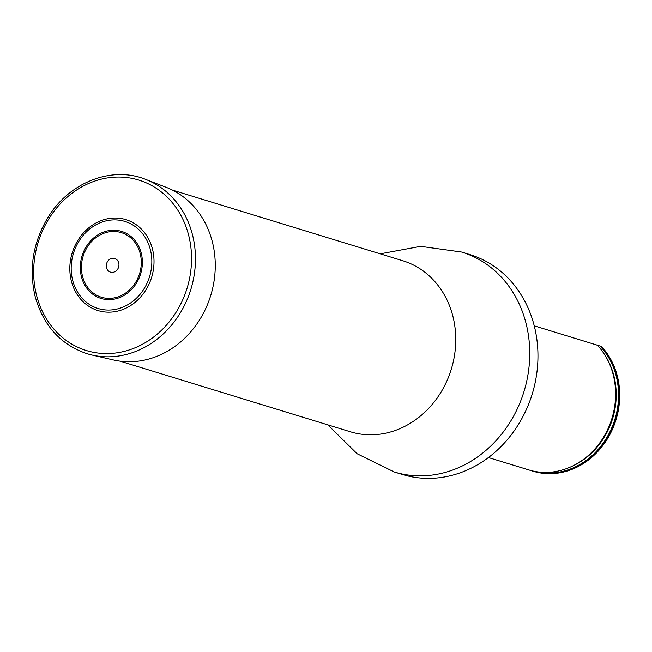 <?xml version="1.0" encoding="UTF-8"?>
<svg xmlns="http://www.w3.org/2000/svg" width="652" height="652" viewBox="0 0 652 652"><rect width="100%" height="100%" fill="white"/><g stroke="black" fill="none" stroke-linecap="round" stroke-linejoin="round"><path stroke-width="0.98" d="M461.649 252.047A115.013 100.498 -73 0 1 524.241 390.703A115.013 100.498 -73 0 1 394.199 471.966L402.414 474.493A115.013 100.498 -73 0 0 532.456 393.229A115.013 100.498 -73 0 0 469.864 254.565L461.649 252.047L420.711 246.358L380.214 253.832M532.643 471.103A73.594 64.303 -73 0 0 532.986 471.209A73.594 64.303 -73 0 0 609.4 435.422A73.594 64.303 -73 0 0 601.446 346.44L596.604 344.981M530.598 470.442A73.594 64.303 -73 0 0 532.301 470.997A73.594 64.303 -73 0 0 608.715 435.218A73.594 64.303 -73 0 0 600.761 346.228M605.472 356.016A73.594 64.303 107 0 1 571.584 466.506L572.978 465.854A72.282 63.162 107 0 0 606.254 357.337L605.472 356.016A73.594 64.303 107 0 0 597.338 345.185L534.249 325.829M571.584 466.506A73.594 64.303 107 0 1 528.878 469.945L488.397 457.533M98.248 310.645A47.555 41.549 -73 0 0 153.236 252.601A47.555 41.549 -73 0 0 84.263 232.047A47.555 41.549 -73 0 0 98.248 310.645M110.571 272.161A7.148 6.251 -73 0 0 118.835 263.432A7.148 6.251 -73 0 0 108.468 260.344A7.148 6.251 -73 0 0 110.571 272.161M87.564 353.865A92.013 80.4 -73 0 0 91.908 355.014L113.497 359.969A90.416 79.006 -73 0 0 210.751 295.405A90.416 79.006 -73 0 0 166.415 187.417L145.755 179.422C112.111 165.657 69.674 182.071 48.362 216.774C33.162 241.745 28.712 268.119 34.996 295.894C43.179 325.592 60.685 344.916 87.523 353.857L91.908 355.014A92.013 80.4 -73 0 0 190.873 289.309A92.013 80.4 -73 0 0 145.755 179.422M120.09 361.151L350.36 431.771A89.438 78.15 -73 0 0 451.477 368.584A89.438 78.15 -73 0 0 402.806 260.759L172.535 190.139M599.913 345.976A73.211 63.969 107 0 1 609.661 432.39A73.211 63.969 107 0 1 536.629 471.738M98.419 308.6A45.55 39.805 -73 0 0 151.085 253A45.55 39.805 -73 0 0 85.013 233.31A45.55 39.805 -73 0 0 98.419 308.6M101.639 297.304A33.806 29.544 -73 0 0 140.726 256.04A33.806 29.544 -73 0 0 91.696 241.427A33.806 29.544 -73 0 0 101.639 297.304M101.256 298.51A35.069 30.644 -73 0 0 141.802 255.698A35.069 30.644 -73 0 0 90.946 240.547A35.069 30.644 -73 0 0 101.256 298.51M86.969 350.711A89.169 77.914 -73 0 0 190.074 241.868A89.169 77.914 -73 0 0 60.734 203.334A89.169 77.914 -73 0 0 86.969 350.711M394.199 471.966L357.109 453.735L327.769 424.843M532.986 471.209L532.301 470.997"/></g></svg>
